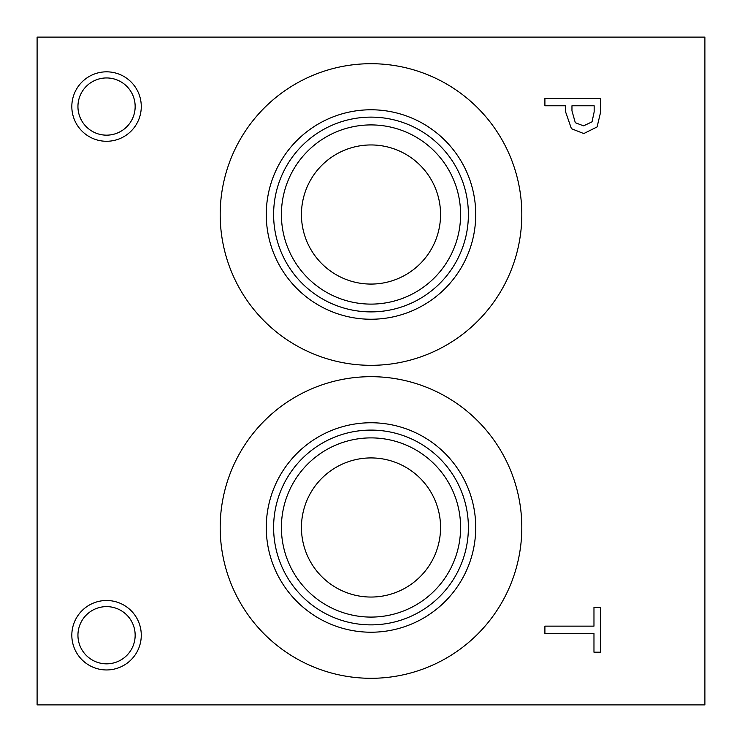 <?xml version="1.0" encoding="UTF-8"?>
<svg xmlns="http://www.w3.org/2000/svg" width="742" height="742" viewBox="0 0 742 742"><rect width="100%" height="100%" fill="white"/><g stroke="black" fill="none" stroke-linecap="round" stroke-linejoin="round"><path stroke-width="1.11" d="M37.1 37.1L704.9 37.1L704.9 704.9L37.1 704.9L37.1 37.1M544.906 633.538L544.906 626.137L593.971 626.137L593.971 607.466L600.556 607.466L600.556 652.199L593.971 652.199L593.971 633.538L544.906 633.538M592.033 121.836L594.157 111.912L594.157 105.781L571.961 105.781L571.961 110.836L575.3 122.699L583.555 125.852L592.033 121.836M597.087 126.938L583.778 133.56L571.423 128.691L565.654 112.051L565.654 105.781L544.906 105.781L544.906 98.389L600.556 98.389L600.556 112.367L597.087 126.938M106.551 669.952A34.726 34.726 0 0 1 71.826 635.226A34.726 34.726 0 0 1 106.551 600.501A34.726 34.726 0 0 1 141.277 635.226A34.726 34.726 0 0 1 106.551 669.952M106.551 141.277A34.726 34.726 0 0 1 71.826 106.551A34.726 34.726 0 0 1 106.551 71.826A34.726 34.726 0 0 1 141.277 106.551A34.726 34.726 0 0 1 106.551 141.277M371 678.299A150.811 150.811 0 0 1 220.189 527.488A150.811 150.811 0 0 1 371 376.676A150.811 150.811 0 0 1 521.812 527.488A150.811 150.811 0 0 1 371 678.299M371 365.324A150.811 150.811 0 0 1 220.189 214.512A150.811 150.811 0 0 1 371 63.701A150.811 150.811 0 0 1 521.812 214.512A150.811 150.811 0 0 1 371 365.324M371 144.95A69.562 69.562 0 0 1 431.241 249.293A69.562 69.562 0 0 1 310.759 249.293A69.562 69.562 0 0 1 371 144.95M371 457.925A69.562 69.562 0 0 1 431.241 562.269A69.562 69.562 0 0 1 310.759 562.269A69.562 69.562 0 0 1 371 457.925M371 124.916A89.596 89.596 0 0 0 293.405 259.31A89.596 89.596 0 0 0 448.595 259.31A89.596 89.596 0 0 0 371 124.916M371 117.125A97.388 97.388 0 0 1 455.338 263.206A97.388 97.388 0 0 1 286.662 263.206A97.388 97.388 0 0 1 371 117.125M371 437.891A89.596 89.596 0 0 0 293.405 572.286A89.596 89.596 0 0 0 448.595 572.286A89.596 89.596 0 0 0 371 437.891M371 430.1A97.388 97.388 0 0 1 455.338 576.182A97.388 97.388 0 0 1 286.662 576.182A97.388 97.388 0 0 1 371 430.1M371 109.779A104.733 104.733 0 0 0 280.3 266.879A104.733 104.733 0 0 0 461.7 266.879A104.733 104.733 0 0 0 371 109.779M371 422.755A104.733 104.733 0 0 0 280.3 579.854A104.733 104.733 0 0 0 461.7 579.854A104.733 104.733 0 0 0 371 422.755M106.551 77.947A28.604 28.604 0 0 0 81.778 120.853A28.604 28.604 0 0 0 131.325 120.853A28.604 28.604 0 0 0 106.551 77.947M106.551 606.622A28.604 28.604 0 0 0 81.778 649.528A28.604 28.604 0 0 0 131.325 649.528A28.604 28.604 0 0 0 106.551 606.622"/></g></svg>
